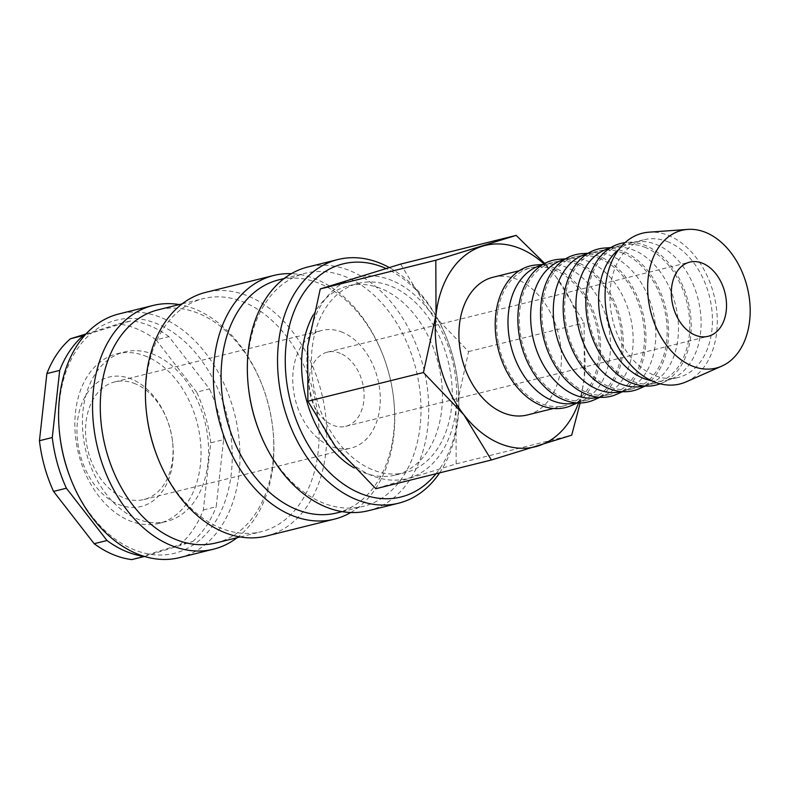 <?xml version="1.0" encoding="UTF-8"?>
<svg xmlns="http://www.w3.org/2000/svg" width="789" height="789" viewBox="0 0 789 789"><rect width="100%" height="100%" fill="white"/><g stroke="black" fill="none" stroke-linecap="round" stroke-linejoin="round"><path stroke-width="0.59" stroke-dasharray="3.94 2.96" d="M368.295 510.73A125.559 88.092 76 0 0 428.279 397.469A125.559 88.092 76 0 0 351.026 271.14A125.559 88.092 76 0 0 307.749 267.027M258.792 430.173A120.096 84.265 76 0 0 321.813 502.435A120.096 84.265 76 0 0 363.206 506.37A120.096 84.265 76 0 0 420.586 398.031A120.096 84.265 76 0 0 346.687 277.195A120.096 84.265 76 0 0 305.294 273.26A120.096 84.265 76 0 0 248.673 389.46M336.785 512.939A120.096 84.265 76 0 0 393.405 396.729A120.096 84.265 76 0 0 383.286 356.026A120.096 84.265 76 0 0 320.255 283.764A120.096 84.265 76 0 0 278.872 279.829M350.711 512.525A125.559 88.092 76 0 0 393.514 397.686A125.559 88.092 76 0 0 382.941 355.129A125.559 88.092 76 0 0 317.05 279.582A125.559 88.092 76 0 0 291.368 273.675M266.366 536.056A125.559 88.092 76 0 0 326.35 422.786A125.559 88.092 76 0 0 249.097 296.467A125.559 88.092 76 0 0 205.83 292.344M156.863 455.5A120.096 84.265 76 0 0 219.894 527.752A120.096 84.265 76 0 0 261.277 531.697A120.096 84.265 76 0 0 318.657 423.358A120.096 84.265 76 0 0 244.758 302.522A120.096 84.265 76 0 0 203.365 298.587A120.096 84.265 76 0 0 146.744 414.787M215.979 542.95A120.096 84.265 76 0 0 272.599 426.741A120.096 84.265 76 0 0 262.481 386.038A120.096 84.265 76 0 0 199.449 313.775A120.096 84.265 76 0 0 158.066 309.84M237.134 537.694A125.559 88.092 76 0 0 272.708 427.697A125.559 88.092 76 0 0 262.135 385.14A125.559 88.092 76 0 0 196.244 309.594A125.559 88.092 76 0 0 179.221 304.584M179.547 557.626A125.559 88.092 76 0 0 239.531 444.365A125.559 88.092 76 0 0 162.268 318.036A125.559 88.092 76 0 0 119.001 313.914M70.034 477.069A120.096 84.265 76 0 0 133.065 549.322A120.096 84.265 76 0 0 231.355 472.976A120.096 84.265 76 0 0 157.928 324.092A120.096 84.265 76 0 0 59.915 436.356M313.203 314.939A97.501 68.406 -104 0 1 348.491 285.815A97.501 68.406 -104 0 1 382.093 289.011A97.501 68.406 -104 0 1 442.087 387.103A97.501 68.406 -104 0 1 395.506 475.057A97.501 68.406 -104 0 1 361.904 471.861A97.501 68.406 -104 0 1 354.005 467.897M371.727 469.425A97.501 68.406 -104 0 1 311.734 371.333A97.501 68.406 -104 0 1 358.314 283.379A97.501 68.406 -104 0 1 391.906 286.575A97.501 68.406 -104 0 1 451.9 384.667A97.501 68.406 -104 0 1 405.329 472.621A97.501 68.406 -104 0 1 371.727 469.425M392.557 280.736A103.724 72.775 76 0 0 354.044 278.113A103.724 72.775 76 0 0 307.671 346.677A103.724 72.775 76 0 0 335.443 446.564A103.724 72.775 76 0 0 371.077 475.254A103.724 72.775 76 0 0 409.59 477.887A103.724 72.775 76 0 0 455.963 409.323A103.724 72.775 76 0 0 428.19 309.426A103.724 72.775 76 0 0 392.557 280.736M686.164 381.837A77.667 54.49 76 0 0 716.57 309.278A77.667 54.49 76 0 0 669.22 235.763A77.667 54.49 76 0 0 648.982 232.183M651.418 380.663A70.971 49.796 76 0 0 666.961 380.288A70.971 49.796 76 0 0 672.682 378.326A70.971 49.796 76 0 0 700.464 312.03A70.971 49.796 76 0 0 657.198 244.866A70.971 49.796 76 0 0 638.705 241.592A70.971 49.796 76 0 0 632.739 242.539A70.971 49.796 76 0 0 618.823 249.472M668.52 242.055A70.971 49.796 76 0 0 644.071 239.728A70.971 49.796 76 0 0 610.163 303.745A70.971 49.796 76 0 0 653.834 375.14A70.971 49.796 76 0 0 678.284 377.467A70.971 49.796 76 0 0 712.191 313.45A70.971 49.796 76 0 0 668.52 242.055M660.156 383.789A72.983 51.206 76 0 0 662.001 383.04A72.983 51.206 76 0 0 690.572 314.86A72.983 51.206 76 0 0 646.083 245.793A72.983 51.206 76 0 0 627.068 242.43A72.983 51.206 76 0 0 625.085 242.627M644.051 385.979A70.971 49.796 76 0 0 644.307 385.91A70.971 49.796 76 0 0 650.028 383.957A70.971 49.796 76 0 0 677.82 317.661A70.971 49.796 76 0 0 634.543 250.488A70.971 49.796 76 0 0 616.061 247.223A70.971 49.796 76 0 0 610.094 248.16A70.971 49.796 76 0 0 609.828 248.229M645.875 247.677A70.971 49.796 76 0 0 621.416 245.349A70.971 49.796 76 0 0 587.509 309.367A70.971 49.796 76 0 0 631.18 380.771A70.971 49.796 76 0 0 655.639 383.099A70.971 49.796 76 0 0 689.537 319.081A70.971 49.796 76 0 0 645.875 247.677M639.346 388.661A72.983 51.206 76 0 0 667.928 320.492A72.983 51.206 76 0 0 623.428 251.425A72.983 51.206 76 0 0 604.413 248.052M621.397 391.6A70.971 49.796 76 0 0 621.663 391.541A70.971 49.796 76 0 0 627.373 389.579A70.971 49.796 76 0 0 655.166 323.283A70.971 49.796 76 0 0 611.899 256.119A70.971 49.796 76 0 0 593.407 252.845A70.971 49.796 76 0 0 587.44 253.792A70.971 49.796 76 0 0 587.174 253.861M623.221 253.308A70.971 49.796 76 0 0 598.762 250.981A70.971 49.796 76 0 0 564.865 314.998A70.971 49.796 76 0 0 608.526 386.403A70.971 49.796 76 0 0 632.985 388.73A70.971 49.796 76 0 0 666.892 324.703A70.971 49.796 76 0 0 623.221 253.308M616.702 394.293A72.983 51.206 76 0 0 645.274 326.123A72.983 51.206 76 0 0 600.784 257.046A72.983 51.206 76 0 0 581.769 253.683M598.743 397.232A70.971 49.796 76 0 0 599.009 397.163A70.971 49.796 76 0 0 604.729 395.21A70.971 49.796 76 0 0 632.512 328.914A70.971 49.796 76 0 0 589.245 261.751A70.971 49.796 76 0 0 570.753 258.476A70.971 49.796 76 0 0 564.786 259.423A70.971 49.796 76 0 0 564.529 259.482M600.567 258.93A70.971 49.796 76 0 0 576.118 256.603A70.971 49.796 76 0 0 542.211 320.62A70.971 49.796 76 0 0 585.882 392.025A70.971 49.796 76 0 0 610.331 394.352A70.971 49.796 76 0 0 644.238 330.335A70.971 49.796 76 0 0 600.567 258.93M594.048 399.915A72.983 51.206 76 0 0 622.629 331.745A72.983 51.206 76 0 0 578.13 262.678A72.983 51.206 76 0 0 559.115 259.305M576.098 402.854A70.971 49.796 76 0 0 576.355 402.794A70.971 49.796 76 0 0 582.075 400.842A70.971 49.796 76 0 0 609.867 334.546A70.971 49.796 76 0 0 566.591 267.372A70.971 49.796 76 0 0 548.108 264.098A70.971 49.796 76 0 0 542.142 265.045A70.971 49.796 76 0 0 541.875 265.114M577.923 264.562A70.971 49.796 76 0 0 553.464 262.234A70.971 49.796 76 0 0 519.556 326.252A70.971 49.796 76 0 0 563.228 397.656A70.971 49.796 76 0 0 587.687 399.984A70.971 49.796 76 0 0 621.584 335.956A70.971 49.796 76 0 0 577.923 264.562M571.394 405.546A72.983 51.206 76 0 0 599.975 337.376A72.983 51.206 76 0 0 555.476 268.299A72.983 51.206 76 0 0 536.461 264.936M493.066 277.235A70.971 49.796 -104 0 1 517.515 279.562A70.971 49.796 -104 0 1 561.186 350.967A70.971 49.796 -104 0 1 527.279 414.984M555.269 270.183A70.971 49.796 76 0 0 530.81 267.856A70.971 49.796 76 0 0 496.912 331.883A70.971 49.796 76 0 0 540.573 403.278A70.971 49.796 76 0 0 565.032 405.605A70.971 49.796 76 0 0 598.94 341.588A70.971 49.796 76 0 0 555.269 270.183M156.054 339.842L196.668 392.133L209.509 388.947L168.885 336.656L156.054 339.842A120.096 84.265 76 0 0 137.542 329.161A120.096 84.265 76 0 0 118.429 323.944L131.26 320.758L85.044 335.039M168.885 336.656A120.096 84.265 76 0 0 150.374 325.965A120.096 84.265 76 0 0 131.26 320.758M146.991 356.677A87.342 61.286 76 0 0 116.89 353.817A87.342 61.286 76 0 0 75.152 432.609A87.342 61.286 76 0 0 128.903 520.484A87.342 61.286 76 0 0 159.003 523.354A87.342 61.286 76 0 0 200.731 444.562A87.342 61.286 76 0 0 146.991 356.677M154.536 354.803A87.342 61.286 76 0 0 124.435 351.943A87.342 61.286 76 0 0 82.707 430.735A87.342 61.286 76 0 0 136.458 518.61A87.342 61.286 76 0 0 166.558 521.48A87.342 61.286 76 0 0 208.286 442.688A87.342 61.286 76 0 0 154.536 354.803M340.473 353.423A38.217 26.806 76 0 0 327.307 352.17A38.217 26.806 76 0 0 309.051 386.64A38.217 26.806 76 0 0 332.563 425.084A38.217 26.806 76 0 0 345.73 426.336A38.217 26.806 76 0 0 363.985 391.867A38.217 26.806 76 0 0 340.473 353.423M135.57 383.908A60.595 42.517 76 0 0 114.691 381.925A60.595 42.517 76 0 0 85.745 436.583A60.595 42.517 76 0 0 123.025 497.553A60.595 42.517 76 0 0 143.914 499.536A60.595 42.517 76 0 0 172.475 440.913A60.595 42.517 76 0 0 167.376 420.369A60.595 42.517 76 0 0 135.57 383.908M342.791 332.435A60.595 42.517 76 0 0 321.902 330.443A60.595 42.517 76 0 0 292.956 385.111A60.595 42.517 76 0 0 330.246 446.071A60.595 42.517 76 0 0 351.125 448.063A60.595 42.517 76 0 0 380.071 393.395A60.595 42.517 76 0 0 342.791 332.435M132.01 379.272A66.651 46.768 76 0 0 77.46 421.642A66.651 46.768 76 0 0 118.212 504.279A66.651 46.768 76 0 0 172.604 441.968A66.651 46.768 76 0 0 166.992 419.373A66.651 46.768 76 0 0 132.01 379.272M86.031 333.964L118.429 323.944M203.355 509.96L216.196 506.775L223.603 439.641L210.771 442.826L203.355 509.96A120.096 84.265 76 0 1 179.823 544.755L131.793 559.598M144.446 556.452L192.654 541.57L179.823 544.755M210.771 442.826A120.096 84.265 76 0 0 196.668 392.133M223.603 439.641A120.096 84.265 76 0 0 209.509 388.947M192.654 541.57A120.096 84.265 76 0 0 216.196 506.775M144.071 556.344A120.096 84.265 76 0 0 144.624 556.413M400.625 264.098L428.19 309.426L468.567 351.578L455.963 409.323L456.17 463.883L375.82 488.716M580.171 402.992L584.324 377.438L584.116 322.869L556.541 277.541A103.724 72.775 76 0 0 543.937 263.871M578.505 402.992A103.724 72.775 76 0 0 584.324 377.438A103.724 72.775 76 0 0 556.541 277.541L544.726 263.447M456.17 463.883L571.709 435.183M468.567 351.578L584.116 322.869M439.601 472.867A125.559 88.092 76 0 0 457.689 381.748A125.559 88.092 76 0 0 447.116 339.181A125.559 88.092 76 0 0 389.174 267.491M436.001 473.765A120.096 84.265 76 0 0 457.581 380.791A120.096 84.265 76 0 0 447.462 340.079A120.096 84.265 76 0 0 385.91 268.467M284.139 278.517L305.294 273.26M182.21 303.844L203.365 298.587M348.491 285.815L358.314 283.379M632.739 242.539L644.071 239.728M638.705 241.592L627.068 242.43M610.094 248.16L621.416 245.349M616.061 247.223L610.854 247.588M587.44 253.792L598.762 250.981M593.407 252.845L588.199 253.22M564.786 259.423L576.118 256.603M570.753 258.476L565.555 258.851M542.142 265.045L553.464 262.234M548.108 264.098L542.901 264.473M519.231 270.735L530.81 267.856M116.89 353.817L124.435 351.943M327.307 352.17L689.714 262.135M114.691 381.925L321.902 330.443M167.376 420.369L166.992 419.373M172.475 440.913L172.604 441.968M143.914 499.536L351.125 448.063M345.73 426.336L708.137 336.301M159.003 523.354L166.558 521.48M553.444 408.485L565.032 405.605M582.075 400.842L577.301 402.942M576.355 402.794L587.687 399.984M604.729 395.21L599.956 397.311M599.009 397.163L610.331 394.352M627.373 389.579L622.6 391.689M621.663 391.541L632.985 388.73M650.028 383.957L645.254 386.058M644.307 385.91L655.639 383.099M672.682 378.326L662.001 383.04M666.961 380.288L678.284 377.467M395.506 475.057L405.329 472.621M262.481 386.038L262.135 385.14M272.599 426.741L272.708 427.697M240.122 536.954L261.277 531.697M383.286 356.026L382.941 355.129M393.405 396.729L393.514 397.686M342.051 511.627L363.206 506.37M447.462 340.079L447.116 339.181M457.581 380.791L457.689 381.748"/><path stroke-width="1.18" d="M389.174 267.491A125.559 88.092 76 0 0 381.225 263.644A125.559 88.092 76 0 0 337.958 259.522A125.559 88.092 76 0 0 277.975 372.783A125.559 88.092 76 0 0 355.228 499.112A125.559 88.092 76 0 0 398.494 503.224A125.559 88.092 76 0 0 439.601 472.867M385.91 268.467A120.096 84.265 76 0 0 384.43 267.816A120.096 84.265 76 0 0 286.151 344.172A120.096 84.265 76 0 0 359.567 493.056A120.096 84.265 76 0 0 436.001 473.765M337.958 259.522L307.749 267.027A125.559 88.092 76 0 0 248.565 388.513A125.559 88.092 76 0 0 259.137 431.07A125.559 88.092 76 0 0 325.029 506.617A125.559 88.092 76 0 0 368.295 510.73L398.494 503.224M248.565 388.513L248.673 389.46A120.096 84.265 76 0 0 258.792 430.173L259.137 431.07M284.139 278.517L278.872 279.829A120.096 84.265 76 0 0 221.492 388.168A120.096 84.265 76 0 0 295.392 508.994A120.096 84.265 76 0 0 336.785 512.939L342.051 511.627M291.368 273.675A125.559 88.092 76 0 0 273.773 275.469A125.559 88.092 76 0 0 213.789 388.73A125.559 88.092 76 0 0 291.052 515.059A125.559 88.092 76 0 0 334.319 519.172A125.559 88.092 76 0 0 350.711 512.525M273.773 275.469L205.83 292.344A125.559 88.092 76 0 0 146.636 413.831A125.559 88.092 76 0 0 157.208 456.397A125.559 88.092 76 0 0 223.1 531.934A125.559 88.092 76 0 0 266.366 536.056L334.319 519.172M146.636 413.831L146.744 414.787A120.096 84.265 76 0 0 156.863 455.5L157.208 456.397M182.21 303.844L158.066 309.84A120.096 84.265 76 0 0 100.686 418.18A120.096 84.265 76 0 0 174.586 539.005A120.096 84.265 76 0 0 215.979 542.95L240.122 536.954M179.221 304.584A125.559 88.092 76 0 0 152.977 305.481A125.559 88.092 76 0 0 92.994 418.742A125.559 88.092 76 0 0 170.246 545.071A125.559 88.092 76 0 0 213.513 549.183A125.559 88.092 76 0 0 237.134 537.694M152.977 305.481L119.001 313.914A125.559 88.092 76 0 0 59.806 435.4A125.559 88.092 76 0 0 70.379 477.966A125.559 88.092 76 0 0 136.27 553.503A125.559 88.092 76 0 0 179.547 557.626L213.513 549.183M59.806 435.4L59.915 436.356A120.096 84.265 76 0 0 70.034 477.069L70.379 477.966M354.005 467.897A97.501 68.406 -104 0 1 313.203 314.939M544.726 263.447L516.164 235.398L435.814 260.232L436.021 314.791A103.724 72.775 76 0 0 463.794 414.679A103.724 72.775 76 0 0 499.437 443.369A103.724 72.775 76 0 0 537.95 446.002A103.724 72.775 76 0 0 578.505 402.992M543.937 263.871A103.724 72.775 76 0 0 520.908 248.851A103.724 72.775 76 0 0 482.395 246.217A103.724 72.775 76 0 0 436.021 314.791L423.417 372.536L463.794 414.679L491.369 460.007L571.709 435.183L580.171 402.992M491.369 460.007L375.82 488.716L335.443 446.564L307.878 401.236L307.671 346.677L320.275 288.932L400.625 264.098L516.164 235.398M687.781 229.402L648.982 232.183A77.667 54.49 76 0 0 605.114 298.676A77.667 54.49 76 0 0 653.134 381.432A77.667 54.49 76 0 0 686.164 381.837L721.757 366.135A70.971 49.796 76 0 0 749.54 299.84A70.971 49.796 76 0 0 706.273 232.676A70.971 49.796 76 0 0 687.781 229.402A70.971 49.796 76 0 0 647.7 290.155A70.971 49.796 76 0 0 691.578 365.761A70.971 49.796 76 0 0 721.757 366.135M618.823 249.472A70.971 49.796 76 0 0 600.222 317.375A70.971 49.796 76 0 0 642.502 377.961A70.971 49.796 76 0 0 651.418 380.663M625.085 242.627A72.983 51.206 76 0 0 585.902 306.28A72.983 51.206 76 0 0 630.973 382.655A72.983 51.206 76 0 0 660.156 383.789M609.828 248.229A70.971 49.796 76 0 0 576.197 312.375A70.971 49.796 76 0 0 619.858 383.582A70.971 49.796 76 0 0 644.051 385.979M610.854 247.588L604.413 248.052A72.983 51.206 76 0 0 563.198 310.531A72.983 51.206 76 0 0 608.319 388.287A72.983 51.206 76 0 0 639.346 388.661L645.254 386.058M587.174 253.861A70.971 49.796 76 0 0 553.553 317.997A70.971 49.796 76 0 0 597.204 389.214A70.971 49.796 76 0 0 621.397 391.6M588.199 253.22L581.769 253.683A72.983 51.206 76 0 0 540.544 316.152A72.983 51.206 76 0 0 585.665 393.908A72.983 51.206 76 0 0 616.702 394.293L622.6 391.689M564.529 259.482A70.971 49.796 76 0 0 530.898 323.628A70.971 49.796 76 0 0 574.55 394.835A70.971 49.796 76 0 0 598.743 397.232M565.555 258.851L559.115 259.305A72.983 51.206 76 0 0 517.9 321.784A72.983 51.206 76 0 0 563.021 399.54A72.983 51.206 76 0 0 594.048 399.915L599.956 397.311M541.875 265.114A70.971 49.796 76 0 0 508.244 329.25A70.971 49.796 76 0 0 551.905 400.467A70.971 49.796 76 0 0 576.098 402.854M542.901 264.473L536.461 264.936A72.983 51.206 76 0 0 495.245 327.405A72.983 51.206 76 0 0 540.366 405.161A72.983 51.206 76 0 0 571.394 405.546L577.301 402.942M553.444 408.485L527.279 414.984A70.971 49.796 -104 0 1 502.83 412.657A70.971 49.796 -104 0 1 459.159 341.262A70.971 49.796 -104 0 1 493.066 277.235L519.231 270.735M106.998 540.514L94.167 543.71L53.544 491.419L66.384 488.223L106.998 540.514A120.096 84.265 76 0 0 125.51 551.205A120.096 84.265 76 0 0 144.071 556.344M94.167 543.71A120.096 84.265 76 0 0 112.679 554.391A120.096 84.265 76 0 0 131.793 559.598L144.446 556.452M694.971 335.049A38.217 26.806 -104 0 1 671.459 296.605A38.217 26.806 -104 0 1 689.714 262.135A38.217 26.806 -104 0 1 702.881 263.388A38.217 26.806 -104 0 1 726.393 301.832A38.217 26.806 -104 0 1 708.137 336.301A38.217 26.806 -104 0 1 694.971 335.049M46.867 373.591L59.698 370.396L52.281 437.53L39.45 440.726L46.867 373.591A120.096 84.265 76 0 1 70.399 338.787L86.031 333.964M85.044 335.039L70.399 338.787M39.45 440.726A120.096 84.265 76 0 0 53.544 491.419M83.23 335.601A120.096 84.265 76 0 0 59.698 370.396M52.281 437.53A120.096 84.265 76 0 0 66.384 488.223M307.878 401.236L423.417 372.536M320.275 288.932L435.814 260.232"/></g></svg>
